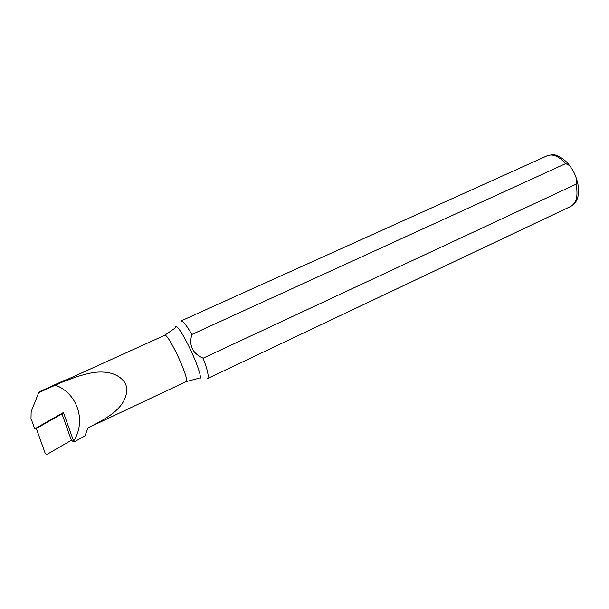 <?xml version="1.0" encoding="UTF-8"?>
<svg xmlns="http://www.w3.org/2000/svg" width="609" height="609" viewBox="0 0 609 609"><rect width="100%" height="100%" fill="white"/><g stroke="black" fill="none" stroke-linecap="round" stroke-linejoin="round"><path stroke-width="0.91" d="M34.713 428.881L63.435 412.506L73.613 441.137C86.508 421.291 77.571 393.231 55.335 385.147L38.694 392.691L31.15 411.646L30.998 418.474L34.713 428.881L36.327 428.5L45.157 453.195L46.261 454.215L47.662 454.025L71.367 440.269L73.94 442.05L84.948 435.915L88.008 427.861M38.694 392.691L39.608 391.633L65.475 379.909L65.985 380.526L55.343 385.139M65.985 380.526L66.442 380.694C75.387 376.902 84.308 374.192 93.2 372.563C104.786 370.934 118.694 372.426 125.652 383.845C129.572 396.474 121.13 406.934 112.094 413.914C104.832 419.045 96.816 423.651 88.046 427.746M73.94 442.05L73.613 441.137M203.117 358.183C207.707 370.295 209.146 377.093 207.425 378.57L570.717 206.436C576.51 203.102 578.284 195.695 576.038 184.222L203.117 358.183C192.482 353.426 188.729 345.516 191.873 334.455L565.677 163.615L569.552 165.541C572.909 169.835 575.338 174.616 576.837 179.906L576.038 184.222M565.677 163.615C558.933 156.262 552.797 153.635 547.278 155.737L180.82 321.027C182.746 320.585 186.423 325.061 191.873 334.455M65.955 380.473L66.442 380.694M36.327 428.5L61.981 413.876L63.435 412.506M61.981 413.876L71.367 440.269M175.057 328.091C176.618 315.797 208.681 385.162 198.313 378.387L185.989 381.668C190.67 381.127 168.015 332.133 164.575 335.353L175.057 328.091M547.278 155.737C551.449 154.602 554.365 154.45 556.017 155.28C555.553 154.663 564.551 158.34 569.529 165.526M576.845 179.937C579.76 188.546 577.987 198.26 577.187 198.998C576.304 201.868 574.15 204.35 570.717 206.436M88.023 427.861L185.989 381.668M65.924 380.069L164.575 335.353"/></g></svg>
